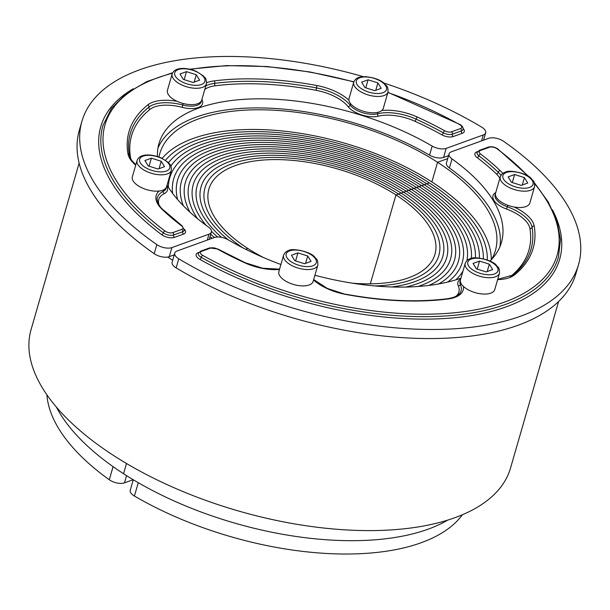 <?xml version="1.0" encoding="UTF-8"?>
<svg xmlns="http://www.w3.org/2000/svg" width="610" height="610" viewBox="0 0 610 610"><rect width="100%" height="100%" fill="white"/><g stroke="black" fill="none" stroke-linecap="round" stroke-linejoin="round"><path stroke-width="0.91" d="M558.607 301.492L510.555 467.984A249.528 116.762 -163.9 0 1 357.147 530.41A249.528 116.762 -163.9 0 1 113.727 455.601A249.528 116.762 -163.9 0 1 31.072 329.591L79.125 163.099M172.691 260.256A249.528 116.762 -163.9 0 1 170.51 258.861A249.528 116.762 -163.9 0 1 167.735 257.046M447.793 520.078A222.795 104.249 -163.9 0 1 123.563 473.726L126.514 463.508L123.563 473.726A222.795 104.249 -163.9 0 1 56.417 407.114M491.256 259.814A174.666 81.732 16.1 0 0 431.88 181.955L437.561 162.283L447.694 158.615L437.561 162.283A174.666 81.732 -163.9 0 1 495.419 250.489A174.666 81.732 -163.9 0 1 491.462 259.593M212.295 238.266A174.666 81.732 -163.9 0 1 210.031 236.695M158.966 157.006A174.666 81.732 -163.9 0 1 159.782 153.613A174.666 81.732 -163.9 0 1 267.165 109.914A174.666 81.732 -163.9 0 1 437.561 162.283L431.88 181.955A174.666 81.732 16.1 0 0 162.191 158.356M352.26 283.17A117.631 55.045 16.1 0 0 434.938 254.347A117.631 55.045 16.1 0 0 395.974 194.941L398.536 194.01A121.71 56.951 16.1 0 1 438.849 255.476A121.71 56.951 16.1 0 1 374.738 285.945A121.71 56.951 16.1 0 0 438.849 255.476A121.71 56.951 16.1 0 0 398.536 194.01L401.105 193.088A125.782 58.857 16.1 0 1 442.768 256.604A125.782 58.857 16.1 0 1 391.597 286.974A125.782 58.857 16.1 0 0 442.768 256.604A125.782 58.857 16.1 0 0 401.105 193.088L403.667 192.158A129.854 60.764 16.1 0 1 446.68 257.733A129.854 60.764 16.1 0 1 405.65 287.066A129.854 60.764 16.1 0 0 446.68 257.733A129.854 60.764 16.1 0 0 403.667 192.158L406.229 191.227A133.933 62.67 16.1 0 1 450.592 258.861A133.933 62.67 16.1 0 1 417.903 286.509A133.933 62.67 16.1 0 0 450.592 258.861A133.933 62.67 16.1 0 0 406.229 191.227L408.799 190.305A138.005 64.576 16.1 0 1 454.511 259.99A138.005 64.576 16.1 0 1 428.822 285.442A138.005 64.576 16.1 0 0 454.511 259.99A138.005 64.576 16.1 0 0 408.799 190.305L411.361 189.375A142.077 66.482 16.1 0 1 458.423 261.126A142.077 66.482 16.1 0 1 438.689 283.947A142.077 66.482 16.1 0 0 458.423 261.126A142.077 66.482 16.1 0 0 411.361 189.375L413.923 188.444A146.148 68.389 16.1 0 1 462.334 262.254A146.148 68.389 16.1 0 1 447.671 282.072A146.148 68.389 16.1 0 0 462.334 262.254A146.148 68.389 16.1 0 0 413.923 188.444L416.493 187.522A150.228 70.295 16.1 0 1 466.909 260.668A150.228 70.295 16.1 0 0 416.493 187.522L419.055 186.591A154.299 72.201 16.1 0 1 471.332 258.442A154.299 72.201 16.1 0 0 419.055 186.591L421.617 185.661A158.371 74.107 16.1 0 1 475.396 257.908A158.371 74.107 16.1 0 0 421.617 185.661L424.186 184.738A162.451 76.014 16.1 0 1 479.384 258.083A162.451 76.014 16.1 0 0 424.186 184.738L426.748 183.808A166.522 77.92 16.1 0 0 168.535 162.679A166.522 77.92 16.1 0 1 426.748 183.808A166.522 77.92 16.1 0 1 483.341 258.785A166.522 77.92 16.1 0 0 426.748 183.808L429.318 182.886A170.594 79.826 16.1 0 0 165.562 160.262A170.594 79.826 16.1 0 1 429.318 182.886A170.594 79.826 16.1 0 1 487.276 259.967A170.594 79.826 16.1 0 0 429.318 182.886L424.186 184.738A162.451 76.014 16.1 0 0 170.922 166.011A162.451 76.014 16.1 0 1 424.186 184.738L421.617 185.661A158.371 74.107 16.1 0 0 267.127 138.188A158.371 74.107 16.1 0 0 169.755 177.8A158.371 74.107 16.1 0 0 168.375 187.285A158.371 74.107 16.1 0 1 169.755 177.8A158.371 74.107 16.1 0 1 267.127 138.188A158.371 74.107 16.1 0 1 421.617 185.661L419.055 186.591A154.299 72.201 16.1 0 0 268.53 140.33A154.299 72.201 16.1 0 0 173.667 178.936A154.299 72.201 16.1 0 0 172.622 193.355A154.299 72.201 16.1 0 1 173.667 178.936A154.299 72.201 16.1 0 1 268.53 140.33A154.299 72.201 16.1 0 1 419.055 186.591L416.493 187.522A150.228 70.295 16.1 0 0 269.94 142.481A150.228 70.295 16.1 0 0 177.586 180.064A150.228 70.295 16.1 0 0 177.594 199.516A150.228 70.295 16.1 0 1 177.586 180.064A150.228 70.295 16.1 0 1 269.94 142.481A150.228 70.295 16.1 0 1 416.493 187.522L413.923 188.444A146.148 68.389 16.1 0 0 271.351 144.631A146.148 68.389 16.1 0 0 181.498 181.193A146.148 68.389 16.1 0 0 183.351 205.776A146.148 68.389 16.1 0 1 181.498 181.193A146.148 68.389 16.1 0 1 271.351 144.631A146.148 68.389 16.1 0 1 413.923 188.444L411.361 189.375A142.077 66.482 16.1 0 0 272.762 146.781A142.077 66.482 16.1 0 0 185.409 182.321A142.077 66.482 16.1 0 0 189.946 212.15A142.077 66.482 16.1 0 1 185.409 182.321A142.077 66.482 16.1 0 1 272.762 146.781A142.077 66.482 16.1 0 1 411.361 189.375L408.799 190.305A138.005 64.576 16.1 0 0 274.172 148.931A138.005 64.576 16.1 0 0 189.329 183.45A138.005 64.576 16.1 0 0 197.503 218.677A138.005 64.576 16.1 0 1 189.329 183.45A138.005 64.576 16.1 0 1 274.172 148.931A138.005 64.576 16.1 0 1 408.799 190.305L406.229 191.227A133.933 62.67 16.1 0 0 275.583 151.082A133.933 62.67 16.1 0 0 193.24 184.578A133.933 62.67 16.1 0 0 206.18 225.395A133.933 62.67 16.1 0 1 193.24 184.578A133.933 62.67 16.1 0 1 275.583 151.082A133.933 62.67 16.1 0 1 406.229 191.227L403.667 192.158A129.854 60.764 16.1 0 0 276.993 153.224A129.854 60.764 16.1 0 0 197.152 185.714A129.854 60.764 16.1 0 0 221.605 237.381A129.854 60.764 16.1 0 1 197.152 185.714A129.854 60.764 16.1 0 1 276.993 153.224A129.854 60.764 16.1 0 1 403.667 192.158L401.105 193.088A125.782 58.857 16.1 0 0 278.396 155.375A125.782 58.857 16.1 0 0 201.071 186.843A125.782 58.857 16.1 0 0 228.186 239.806A125.782 58.857 16.1 0 1 201.071 186.843A125.782 58.857 16.1 0 1 278.396 155.375A125.782 58.857 16.1 0 1 401.105 193.088L398.536 194.01A121.71 56.951 16.1 0 0 279.807 157.525A121.71 56.951 16.1 0 0 204.983 187.971A121.71 56.951 16.1 0 0 243.001 247.919A121.71 56.951 16.1 0 1 204.983 187.971A121.71 56.951 16.1 0 1 279.807 157.525A121.71 56.951 16.1 0 1 398.536 194.01L395.974 194.941A117.631 55.045 16.1 0 0 281.218 159.675A117.631 55.045 16.1 0 0 208.894 189.1A117.631 55.045 16.1 0 0 247.866 248.506A117.631 55.045 16.1 0 0 263.497 257.55M245.7 249.284L247.866 248.506L245.7 249.284M395.974 194.941L370.308 283.848L395.974 194.941M210.763 234.187A138.005 64.576 16.1 0 0 214.354 237.519A138.005 64.576 16.1 0 1 210.763 234.187M211.472 231.259A133.933 62.67 16.1 0 0 217.488 237.015A133.933 62.67 16.1 0 1 211.472 231.259M133.163 479.704L124.486 482.838A10.69 5.002 -163.9 0 1 109.281 479.78A219.226 102.587 -163.9 0 1 46.917 394.838M157.456 156.503A178.234 83.402 -163.9 0 1 158.974 143.541A178.234 83.402 -163.9 0 1 432.185 146.095A10.69 5.002 16.1 0 0 446.184 148.375L483.295 134.955A10.69 5.002 16.1 0 0 485.682 132.827A10.69 5.002 16.1 0 0 481.679 127.139A258.442 120.932 16.1 0 0 383.698 82.945M363.354 76.662A258.442 120.932 16.1 0 0 81.915 121.299A258.442 120.932 16.1 0 0 156.823 244.618A10.69 5.002 16.1 0 0 171.883 247.584L208.994 234.164A10.69 5.002 16.1 0 0 211.38 232.029A10.69 5.002 16.1 0 0 208.414 227.019A178.234 83.402 -163.9 0 1 167.048 185.165M174.246 254.858L169.26 256.665A10.69 5.002 -163.9 0 1 154.2 253.699A258.442 120.932 -163.9 0 1 79.292 130.38L81.915 121.299M448.548 155.657L443.569 157.456A10.69 5.002 -163.9 0 1 429.562 155.176A178.234 83.402 16.1 0 0 157.937 148.161M388.021 91.996L383.301 108.336A17.82 8.342 -163.9 0 1 379.321 111.889A17.82 8.342 -163.9 0 1 359.122 109.686A17.82 8.342 -163.9 0 1 349.05 98.454L353.769 82.106A17.82 8.342 16.1 0 0 363.842 93.345A17.82 8.342 16.1 0 0 384.033 95.549A17.82 8.342 16.1 0 0 388.021 91.996C388.044 84.775 386.374 86.597 384.94 84.028C381.242 80.169 374.776 77.706 365.535 76.639L360.601 77.012C357.254 77.523 354.974 79.224 353.769 82.106M381.227 88.313L374.746 90.654L364.94 87.581L361.608 82.159L368.089 79.819L377.895 82.891L381.227 88.313M375.76 90.288L377.895 82.891M365.771 87.84L368.089 79.819M206.409 83.814L201.689 100.162A17.82 8.342 -163.9 0 1 197.709 103.715A17.82 8.342 -163.9 0 1 177.51 101.512A17.82 8.342 -163.9 0 1 167.445 90.272L172.157 73.932A17.82 8.342 16.1 0 0 182.23 85.164A17.82 8.342 16.1 0 0 202.429 87.367A17.82 8.342 16.1 0 0 206.409 83.814C206.432 76.601 204.762 78.415 203.328 75.846L196.039 71.24C186.82 67.611 180.636 68.35 178.989 68.831C175.642 69.349 173.37 71.05 172.157 73.932M199.615 80.131L193.141 82.48L183.328 79.399L179.996 73.978L186.477 71.637L196.283 74.717L199.615 80.131M194.148 82.114L196.283 74.717M184.159 79.658L186.477 71.637M171.326 170.365L166.606 186.706A17.82 8.342 -163.9 0 1 162.626 190.259A17.82 8.342 -163.9 0 1 142.427 188.055A17.82 8.342 -163.9 0 1 132.355 176.824L137.075 160.476A17.82 8.342 16.1 0 0 147.147 171.707A17.82 8.342 16.1 0 0 167.338 173.911A17.82 8.342 16.1 0 0 171.326 170.365C171.349 163.144 169.679 164.967 168.246 162.397L160.956 157.792C151.737 154.155 145.554 154.894 143.907 155.382C140.559 155.893 138.279 157.594 137.075 160.476M164.532 166.682L158.059 169.023L148.245 165.943L144.913 160.529L151.394 158.181L161.2 161.261L164.532 166.682M159.065 168.657L161.2 161.261M149.076 166.21L151.394 158.181M455.876 279.837A150.228 70.295 16.1 0 0 463.043 270.893A150.228 70.295 16.1 0 1 455.876 279.837M462.426 514.726A219.226 102.587 -163.9 0 1 134.413 496.029A10.69 5.002 -163.9 0 1 130.243 490.242L133.27 479.765M280.913 264.504A178.234 83.402 -163.9 0 1 228.254 239.844A10.69 5.002 16.1 0 0 214.247 237.557L177.136 250.977A10.69 5.002 16.1 0 0 174.75 253.112A10.69 5.002 16.1 0 0 178.76 258.8A258.442 120.932 16.1 0 0 578.524 264.641A258.442 120.932 16.1 0 0 503.608 141.314A10.69 5.002 16.1 0 0 488.549 138.356L451.446 151.776A10.69 5.002 16.1 0 0 449.051 153.911A10.69 5.002 16.1 0 0 452.018 158.913A178.234 83.402 -163.9 0 1 501.458 242.399A178.234 83.402 -163.9 0 1 489.998 261.095M460.939 278.168A178.234 83.402 -163.9 0 1 314.912 275.262M499.872 246.859A178.234 83.402 16.1 0 0 449.402 167.994A10.69 5.002 -163.9 0 1 446.436 162.984L449.051 153.911M578.524 264.641L575.901 273.715A258.442 120.932 -163.9 0 1 176.137 267.881A10.69 5.002 -163.9 0 1 172.127 262.193L174.75 253.112M317.848 265.083L313.128 281.431A17.82 8.342 -163.9 0 1 293.692 284.504A17.82 8.342 -163.9 0 1 278.884 271.541L283.597 255.201A17.82 8.342 16.1 0 0 298.412 268.156A17.82 8.342 16.1 0 0 317.848 265.083C317.871 257.87 316.201 259.685 314.768 257.115C310.978 251.701 291.87 247.652 288.431 250.657C286.433 251.099 284.817 252.616 283.597 255.201M291.443 255.247L297.916 252.906L307.73 255.987L311.062 261.4L304.581 263.749L294.767 260.668L291.443 255.247M295.598 260.927L297.916 252.906M307.73 255.987L305.595 263.383M499.46 273.265L494.74 289.605A17.82 8.342 -163.9 0 1 475.304 292.678A17.82 8.342 -163.9 0 1 460.489 279.723L465.209 263.375A17.82 8.342 16.1 0 0 480.024 276.33A17.82 8.342 16.1 0 0 499.46 273.265C499.483 266.044 497.813 267.866 496.38 265.297C492.583 259.875 473.474 255.826 470.043 258.831C468.038 259.281 466.429 260.79 465.209 263.375M473.047 263.428L479.529 261.088L489.334 264.16L492.666 269.582L486.193 271.923L476.379 268.85L473.047 263.428M477.211 269.109L479.529 261.088M489.334 264.16L487.199 271.557M534.543 186.713L529.823 203.061A17.82 8.342 -163.9 0 1 510.387 206.134A17.82 8.342 -163.9 0 1 495.579 193.179L500.291 176.831A17.82 8.342 16.1 0 0 515.107 189.786A17.82 8.342 16.1 0 0 534.543 186.713C534.566 179.5 532.896 181.322 531.462 178.745C527.673 173.331 508.565 169.283 505.126 172.287C503.12 172.729 501.512 174.246 500.291 176.831M508.13 176.885L514.611 174.536L524.425 177.617L527.749 183.03L521.275 185.379L511.462 182.298L508.13 176.885M512.293 182.558L514.611 174.536M524.425 177.617L522.29 185.013M124.486 482.838L126.567 475.647M109.281 479.78L113.079 466.642M205.814 85.88A35.647 16.683 -163.9 0 1 214.689 83.334A208.536 97.577 -163.9 0 1 316.498 87.916A35.647 16.683 -163.9 0 1 350.132 105.141A17.82 8.342 16.1 0 0 377.659 113.773A1.784 1.228 -104.2 0 0 378.413 116.175A33.863 15.845 -163.9 0 1 414.93 121.283A1.784 0.465 114.4 0 0 416.096 119.156A208.536 97.577 -163.9 0 1 443.264 132.797A1.784 0.694 -61 0 1 441.861 134.81A8.914 4.171 16.1 0 0 453.245 136.548L462.281 133.285A8.914 4.171 16.1 0 0 463.104 128.451M377.598 112.377A1.784 1.228 -104.2 0 1 377.659 113.773A35.647 16.683 -163.9 0 1 416.096 119.156A1.784 0.465 -65.6 0 1 417.263 117.021A37.431 17.515 16.1 0 0 381.822 110.509M350.918 104.051A1.784 1.319 -38.2 0 0 350.132 105.141A1.784 1.319 -38.2 0 1 348.135 106.681A19.604 9.173 16.1 0 0 378.413 116.175M348.943 100.192A37.431 17.515 16.1 0 0 316.811 85.522L316.178 90.318A33.863 15.845 -163.9 0 1 348.135 106.681M316.811 85.522A210.313 98.416 16.1 0 0 214.14 80.894A1.784 1.067 -97.2 0 1 214.689 83.334A1.784 1.067 -97.2 0 0 215.246 85.774A206.752 96.746 -163.9 0 1 316.178 90.318M201.735 100.009A1.784 1.464 156.3 0 0 202.169 100.109A33.863 15.845 -163.9 0 1 201.895 99.445M204.777 89.472A33.863 15.845 -163.9 0 1 215.246 85.774M129.938 157.243A1.784 1.54 170.4 0 0 130.532 157.456A206.752 96.746 -163.9 0 1 150.037 109.358A1.784 1.494 -128.7 0 1 148.916 107.124A1.784 1.494 -128.7 0 0 147.803 104.889A210.313 98.416 16.1 0 0 127.963 153.819A1.784 1.54 170.4 0 1 129.29 155.031C128.016 147.49 128.359 140.353 130.296 133.628A208.536 97.577 -163.9 0 1 148.916 107.124A35.647 16.683 -163.9 0 1 182.748 105.004L182.169 107.337A19.604 9.173 16.1 0 0 202.169 100.109M183.145 103.479L182.748 105.004A17.82 8.342 16.1 0 0 201.254 101.672L201.422 100.841M150.037 109.358A33.863 15.845 -163.9 0 1 182.169 107.337M131.066 159.408A33.863 15.845 -163.9 0 1 130.532 157.456M159.172 191.029A37.431 17.515 16.1 0 0 162.085 209.306A1.784 1.174 133.8 0 1 162.878 209.535C158.6 206.279 156.084 198.601 157.471 197.487A35.647 16.683 -163.9 0 1 163.274 191.311A1.784 1.403 -116.6 0 0 164.258 193.629A19.604 9.173 16.1 0 0 166.789 186.065M163.175 190.038A1.784 1.403 -116.6 0 1 163.274 191.311A17.82 8.342 16.1 0 0 166.172 188.223L166.339 187.384M159.111 205.029A33.863 15.845 -163.9 0 1 164.258 193.629M172.66 72.735L146.911 81.534L126.316 93.505L111.477 108.367L102.899 125.713A237.054 110.921 16.1 0 0 163.335 232.845A7.129 3.34 16.1 0 0 173.621 234.995L182.657 231.731A1.784 1.327 -109.9 0 0 183.534 234.095A8.914 4.171 16.1 0 0 184.357 229.261M181.78 229.368A1.784 1.327 -109.9 0 1 182.657 231.731A7.129 3.34 16.1 0 0 184.25 230.313L182.276 225.997A1.784 0.999 127.2 0 0 181.635 225.906A5.345 2.501 -163.9 0 1 181.78 229.368L172.744 232.631A5.345 2.501 -163.9 0 1 165.028 231.022A235.269 110.09 -163.9 0 1 172.409 73.238M172.744 232.631A1.784 1.327 -109.9 0 1 173.621 234.995A1.784 1.327 -109.9 0 0 174.498 237.359L183.534 234.095M165.028 231.022A1.784 0.991 -53.1 0 0 163.335 232.845A1.784 0.991 -53.1 0 1 161.642 234.667A8.914 4.171 16.1 0 0 174.498 237.359M133.171 88.801A238.83 111.76 16.1 0 0 161.642 234.667M453.245 136.548A1.784 1.327 -109.9 0 1 452.368 134.185A1.784 1.327 -109.9 0 0 451.491 131.829A5.345 2.501 -163.9 0 1 444.659 130.784A1.784 0.694 119 0 0 443.264 132.797A7.129 3.34 16.1 0 0 452.368 134.185L461.404 130.921A1.784 1.327 -109.9 0 0 462.281 133.285M460.527 128.557A1.784 1.327 -109.9 0 1 461.404 130.921A7.129 3.34 16.1 0 0 462.998 129.503C463.379 127.536 462.365 125.858 459.932 124.478A1.784 0.702 119.3 0 0 459.498 124.524A5.345 2.501 -163.9 0 1 460.527 128.557L451.491 131.829M414.93 121.283A206.752 96.746 -163.9 0 1 441.861 134.81M190.518 69.395A235.269 110.09 -163.9 0 1 353.808 81.984M387.861 92.529A235.269 110.09 -163.9 0 1 459.498 124.524M162.085 209.306A210.313 98.416 16.1 0 0 181.635 225.906M127.963 153.819A37.431 17.515 16.1 0 0 135.71 165.203M177.022 101.283A37.431 17.515 16.1 0 0 147.803 104.889M214.14 80.894A37.431 17.515 16.1 0 0 206.607 82.746M444.659 130.784A210.313 98.416 16.1 0 0 417.263 117.021M156.823 244.618L154.2 253.699M171.883 247.584L169.26 256.665M208.994 234.164L207.286 240.081M432.185 146.095L429.562 155.176M446.184 148.375L443.569 157.456M483.295 134.955L481.587 140.872M382.981 92.712A15.685 7.343 -163.9 0 1 357.086 84.592A15.685 7.343 -163.9 0 1 374.189 78.4A15.685 7.343 -163.9 0 1 382.981 92.712M201.369 84.531A15.685 7.343 -163.9 0 1 175.474 76.41A15.685 7.343 -163.9 0 1 192.577 70.226A15.685 7.343 -163.9 0 1 201.369 84.531M166.286 171.082A15.685 7.343 -163.9 0 1 140.392 162.962A15.685 7.343 -163.9 0 1 157.494 156.77A15.685 7.343 -163.9 0 1 166.286 171.082M134.413 496.029L138.264 482.701M460.359 280.44L460.054 281.233A17.82 8.342 16.1 0 0 460.382 284.481A1.784 1.464 -23.7 0 1 458.27 285.823A33.863 15.845 -163.9 0 1 455.639 296.483M461.091 283.528A1.784 1.464 -23.7 0 0 460.382 284.481A35.647 16.683 -163.9 0 1 461.046 290.978C460.009 294.851 455.457 297.436 447.382 298.732A1.784 1.067 82.8 0 1 448.045 298.984A37.431 17.515 16.1 0 0 463.447 286.448M460.68 279.075A19.604 9.173 16.1 0 0 458.27 285.823M495.442 193.896L495.137 194.689A17.82 8.342 16.1 0 0 507.383 206.805A35.647 16.683 -163.9 0 1 532.057 227.271A1.784 1.54 -9.6 0 1 529.899 228.483A206.752 96.746 -163.9 0 1 510.402 276.582M534.215 226.066A1.784 1.54 -9.6 0 0 532.057 227.271A208.536 97.577 -163.9 0 1 531.013 249.284C528.191 259.021 522.137 267.63 512.835 275.118A1.784 1.494 51.3 0 1 514.382 274.996A210.313 98.416 16.1 0 0 534.215 226.066A37.431 17.515 16.1 0 0 514.177 207.019M507.924 205.326L506.46 209.032A33.863 15.845 -163.9 0 1 529.899 228.483M495.762 192.531A19.604 9.173 16.1 0 0 506.46 209.032M479.361 150.35A1.784 1.327 70.1 0 1 480.405 150.517L489.433 147.246A1.784 1.327 70.1 0 0 488.396 147.086L479.361 150.35L477.058 152.599A7.129 3.34 16.1 0 0 478.842 155.794A208.536 97.577 -163.9 0 1 498.233 172.249A1.784 1.174 -46.2 0 1 496.365 173.926A33.863 15.845 -163.9 0 1 499.91 178.15M502.77 173.492A37.431 17.515 16.1 0 0 500.101 170.571A1.784 1.174 -46.2 0 0 498.233 172.249A35.647 16.683 -163.9 0 1 500.993 175.306M500.101 170.571A210.313 98.416 16.1 0 0 480.543 153.979A1.784 0.999 -52.8 0 0 478.842 155.794A1.784 0.999 -52.8 0 1 477.142 157.616A206.752 96.746 -163.9 0 1 496.365 173.926M477.295 152.02A1.784 1.327 70.1 0 1 476.898 151.844A8.914 4.171 16.1 0 0 477.142 157.616M477.561 151.6L476.898 151.844M209.649 247.896A1.784 1.327 70.1 0 1 210.694 248.056A5.345 2.501 -163.9 0 1 217.518 249.101A1.784 0.694 -61 0 1 217.945 249.055L209.649 247.896L200.614 251.16L198.311 253.409A7.129 3.34 16.1 0 0 201.269 257.367A1.784 0.702 -60.7 0 1 199.859 259.38A238.83 111.76 16.1 0 0 466.375 316.354A238.83 111.76 16.1 0 0 552.462 209.825M534.596 183.709A235.269 110.09 -163.9 0 1 481.618 308.584A235.269 110.09 -163.9 0 1 202.68 255.361A1.784 0.702 -60.7 0 0 201.269 257.367A237.054 110.921 16.1 0 0 558.409 257.191L560.483 239.669L557.029 221.072L548.184 201.872L534.2 182.504M198.547 252.83A1.784 1.327 70.1 0 1 198.158 252.654A8.914 4.171 16.1 0 0 199.859 259.38M198.822 252.41L198.158 252.654M200.614 251.16A1.784 1.327 70.1 0 1 201.658 251.328L210.694 248.056M202.68 255.361A5.345 2.501 -163.9 0 1 201.658 251.328M488.396 147.086C491.546 146.278 494.679 146.903 497.783 148.947A1.784 0.991 126.9 0 0 497.15 148.863A235.269 110.09 -163.9 0 1 527.78 175.985M489.433 147.246A5.345 2.501 -163.9 0 1 497.15 148.863M480.543 153.979A5.345 2.501 -163.9 0 1 480.405 150.517M497.623 279.616A37.431 17.515 16.1 0 0 514.382 274.996M313.67 279.571L327.364 288.454L345.374 294.363A210.313 98.416 16.1 0 0 448.045 298.984M313.555 279.967A37.431 17.515 16.1 0 0 345.374 294.363M217.945 249.055L245.22 262.75A1.784 0.465 114.4 0 0 244.923 262.864A37.431 17.515 16.1 0 0 279.487 269.46M217.518 249.101A210.313 98.416 16.1 0 0 244.923 262.864M452.018 158.913L449.402 167.994M178.76 258.8L176.137 267.881M289.681 250.847A15.685 7.343 -163.9 0 1 315.583 258.975A15.685 7.343 -163.9 0 1 298.481 265.159A15.685 7.343 -163.9 0 1 289.681 250.847M471.294 259.029A15.685 7.343 -163.9 0 1 497.188 267.149A15.685 7.343 -163.9 0 1 480.093 273.333A15.685 7.343 -163.9 0 1 471.294 259.029M506.376 172.485A15.685 7.343 -163.9 0 1 532.278 180.606A15.685 7.343 -163.9 0 1 515.175 186.79A15.685 7.343 -163.9 0 1 506.376 172.485M459.932 124.478L387.922 92.331M353.876 81.786L310.147 72.01L267.172 66.543L226.501 65.59L189.596 69.182M162.878 209.535L182.276 225.997M129.29 155.031L131.409 159.934L135.816 164.83M211.38 232.029L209.268 239.364M485.682 132.827L483.57 140.155M497.783 148.947L529.274 176.961M497.707 279.334L512.835 275.118M345.26 294.127C382.623 300.989 416.661 302.529 447.382 298.732M245.22 262.75L262.773 268.248L279.578 269.132"/></g></svg>
